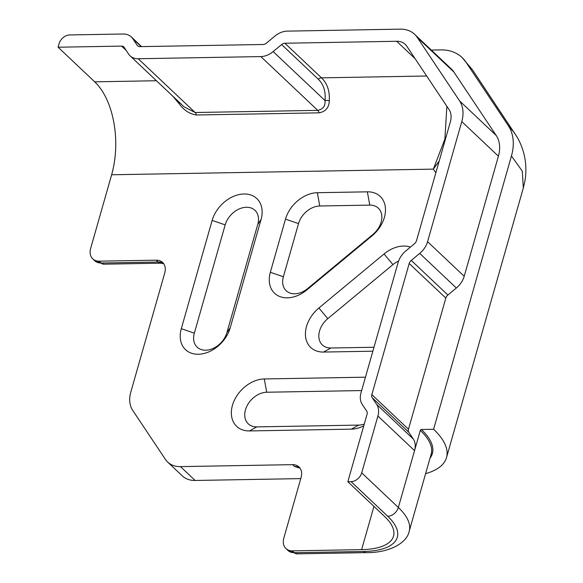 <?xml version="1.0" encoding="UTF-8"?>
<svg xmlns="http://www.w3.org/2000/svg" width="583" height="583" viewBox="0 0 583 583"><rect width="100%" height="100%" fill="white"/><g stroke="black" fill="none" stroke-linecap="round" stroke-linejoin="round"><path stroke-width="0.87" d="M367.348 191.829A29.449 21.469 133.4 0 1 384.394 217.393A29.449 21.469 133.4 0 1 371.998 235.889L306.847 289.926A29.449 21.469 133.4 0 1 278.601 296.026A29.449 21.469 133.4 0 1 270.352 272.276L285.488 219.128A29.449 21.469 133.4 0 1 317.341 192.711L367.348 191.829L369.76 205.107L319.761 205.988A19.633 14.313 -46.6 0 0 298.525 223.595L283.382 276.75A19.633 14.313 -46.6 0 0 288.884 292.579A19.633 14.313 -46.6 0 0 307.715 288.512L372.865 234.483A19.633 14.313 -46.6 0 0 381.129 222.145A19.633 14.313 -46.6 0 0 369.76 205.107M411.255 260.419L447.89 295.027A4.904 3.578 -46.6 0 0 445.827 298.11L409.193 263.501A4.904 3.578 133.4 0 1 411.255 260.419L419.724 253.401A18.649 13.598 -46.6 0 0 427.572 241.683L464.206 276.291L498.414 156.2A33.377 24.333 -46.6 0 0 496.235 135.511L453.902 72.044A33.377 24.333 -46.6 0 0 451.3 68.954L414.666 34.346A33.377 24.333 -46.6 0 0 400.135 29.15L287.164 31.132A18.649 13.598 -46.6 0 0 274.841 36.146L266.38 43.164A4.904 3.578 133.4 0 1 263.137 44.483L139.789 46.64A4.904 3.578 133.4 0 1 137.654 45.882A4.904 3.578 133.4 0 1 137.267 45.423L132.742 38.631A18.649 13.598 -46.6 0 0 131.284 36.904A18.649 13.598 -46.6 0 0 123.166 34.003L69.683 34.944A9.816 7.156 -46.6 0 0 59.065 43.747L58.081 47.216L121.585 46.101A4.904 3.578 133.4 0 1 123.72 46.866A4.904 3.578 133.4 0 1 124.106 47.318L128.632 54.11A18.649 13.598 -46.6 0 0 130.089 55.837A18.649 13.598 -46.6 0 0 138.207 58.737L260.834 56.587A18.649 13.598 -46.6 0 0 273.157 51.574L281.618 44.556A4.904 3.578 133.4 0 1 284.861 43.237L396.68 41.276A19.633 14.313 133.4 0 1 405.229 44.33A19.633 14.313 133.4 0 1 406.759 46.152L449.085 109.619A19.633 14.313 133.4 0 1 450.375 121.789L416.51 240.655A4.904 3.578 133.4 0 1 414.447 243.738L405.979 250.756A18.649 13.598 -46.6 0 0 398.131 262.474L361.001 392.825A18.649 13.598 -46.6 0 0 362.218 404.383L366.751 411.175A4.904 3.578 133.4 0 1 367.071 414.214L347.84 481.726L351.097 481.667A9.816 7.156 -46.6 0 0 361.715 472.864L377.915 416.007A18.649 13.598 -46.6 0 0 376.691 404.449L372.165 397.657A4.904 3.578 133.4 0 1 371.845 394.618L408.479 429.226A4.904 3.578 -46.6 0 0 408.8 432.273L413.325 439.057A18.649 13.598 133.4 0 1 414.549 450.623L420.314 430.378A0.984 0.714 133.4 0 1 421.378 429.496A83.435 33.165 15.9 0 1 430.021 458.18M464.206 276.291A18.649 13.598 133.4 0 1 456.358 288.009L419.724 253.401M447.89 295.027L456.358 288.009M445.827 298.11L408.479 429.226M431.311 50.065L440.719 49.898A49.081 35.782 133.4 0 1 462.086 57.535A49.081 35.782 133.4 0 1 465.919 62.082L508.245 125.549A49.081 35.782 133.4 0 1 511.451 155.967L433.599 429.277L421.378 429.496M435.829 172.838L433.358 169.128L111.63 174.769L90.657 248.402A14.721 10.734 -46.6 0 0 92.77 258.888A14.721 10.734 -46.6 0 0 99.176 261.177L156.222 260.178A14.721 10.734 133.4 0 1 162.635 262.467A14.721 10.734 133.4 0 1 164.741 272.961L130.796 392.133A29.449 21.469 -46.6 0 0 132.72 410.381L165.353 459.309A29.449 21.469 -46.6 0 0 167.649 462.035A29.449 21.469 -46.6 0 0 180.468 466.619L292.579 464.651A14.721 10.734 133.4 0 1 298.992 466.947A14.721 10.734 133.4 0 1 301.105 477.433L283.834 538.073A14.721 10.734 -46.6 0 0 285.94 548.559A14.721 10.734 -46.6 0 0 292.353 550.855L294.306 552.699L363.573 551.482A72.642 28.873 -164.1 0 0 387.731 516.276L351.097 481.667M300.077 468.222L294.532 466.502L299.407 467.93M300.77 478.614L195.123 480.465A29.449 21.469 133.4 0 1 182.304 475.881L167.649 462.035M425.605 473.658A98.163 39.025 -164.1 0 0 446.512 457.604A98.163 39.025 -164.1 0 0 433.599 429.277M212.146 220.41A29.449 21.469 133.4 0 1 244 193.993A29.449 21.469 133.4 0 1 261.046 219.551L230.198 327.835A29.449 21.469 133.4 0 1 198.344 354.253A29.449 21.469 133.4 0 1 181.306 328.695L212.146 220.41L225.184 224.885L194.336 333.163A19.633 14.313 -46.6 0 0 205.697 350.208A19.633 14.313 -46.6 0 0 226.933 332.594L257.781 224.309A19.633 14.313 -46.6 0 0 246.412 207.271A19.633 14.313 -46.6 0 0 225.184 224.885M363.748 425.874A29.449 21.469 133.4 0 1 351.345 429.146L249.48 430.932A29.449 21.469 133.4 0 1 232.435 405.374A29.449 21.469 133.4 0 1 264.288 378.957L365.461 377.179M372.858 351.192L323.55 352.059A29.449 21.469 133.4 0 1 305.536 336.413A29.449 21.469 133.4 0 1 318.901 307.999L384.051 253.969A29.449 21.469 133.4 0 1 410.41 247.09M347.84 481.726L384.474 516.334A68.714 27.314 15.9 0 1 393.518 536.163A68.714 27.314 15.9 0 1 361.62 549.638L292.353 550.855M511.451 155.967L522.295 171.154L523.315 187.981L524.868 181.255C526.209 173.719 526.223 166.148 524.919 158.547C523.6 151.041 521.049 143.965 517.289 137.34L472.609 70.033L465.919 62.082M508.245 125.549L514.738 133.208M446.862 106.281L444.88 139.075L433.358 169.128L439.218 160.952M426.669 76.001L321.495 77.845C327.26 83.391 329.854 91.072 329.286 100.895C329.045 107.644 325.627 111.63 319.032 112.84L196.405 114.989C189.628 114.042 183.827 110.223 179.003 103.534L172.728 96.115M111.63 174.769A68.714 38.296 89 0 0 94.708 81.824L58.081 47.216M427.572 241.683L461.78 121.585A33.377 24.333 -46.6 0 0 459.601 100.903L417.268 37.436A33.377 24.333 -46.6 0 0 414.666 34.346M409.193 263.501L371.845 394.618M184.031 106.798L195.13 112.512L317.75 110.362C323.048 109.21 325.467 105.953 325.022 100.575C325.861 91.451 323.601 84.316 318.252 79.164L281.618 44.556M329.286 100.895A4.904 3.17 5.6 0 0 325.022 100.575L273.157 51.574M179.003 103.534A4.904 0.802 139.2 0 1 180.03 103.016M361.642 390.566L266.701 392.235A19.633 14.313 -46.6 0 0 245.472 409.842A19.633 14.313 -46.6 0 0 256.833 426.887L358.698 425.094A19.633 14.313 -46.6 0 0 364.266 424.067M398.59 261.06A19.633 14.313 -46.6 0 0 392.949 264.602L327.806 318.639A19.633 14.313 -46.6 0 0 318.894 337.579A19.633 14.313 -46.6 0 0 330.904 348.007L373.98 347.257M299.888 467.952A14.721 10.734 133.4 0 0 294.532 466.502L292.579 464.651M180.468 466.619L195.123 480.465M361.62 549.638L373.943 506.387M156.448 80.738L94.708 81.824M396.68 41.276L415.14 58.723M461.78 121.585L498.414 156.2M459.601 100.903L496.235 135.511M417.268 37.436L453.902 72.044M284.861 43.237L321.495 77.845A4.904 3.578 -46.6 0 0 318.252 79.164M361.715 472.864L398.349 507.472A82.458 32.779 15.9 0 1 409.2 531.259L431.158 454.164A82.458 32.779 -164.1 0 0 420.314 430.378M387.731 516.276A9.816 7.156 133.4 0 0 398.349 507.472L414.549 450.623L377.915 416.007M99.176 261.177L101.129 263.02L158.175 262.022L156.222 260.178M138.207 58.737L195.13 112.512A4.904 2.733 89 0 1 196.405 114.989M319.032 112.84A4.904 2.733 89 0 0 317.75 110.362L260.834 56.587M126.198 50.459L121.585 46.101M92.77 258.888L94.723 260.732A14.721 10.734 -46.6 0 0 101.129 263.02A9.816 5.473 -91 0 0 103.774 264.179L160.813 263.173A9.816 5.473 -91 0 1 158.175 262.022A14.721 10.734 133.4 0 1 163.531 263.48M287.893 550.41A14.721 10.734 -46.6 0 0 294.306 552.699A9.816 5.473 -91 0 0 296.944 553.85L287.893 550.41L285.94 548.559M409.2 531.259C406.963 543.108 389.101 552.924 366.211 552.633A9.816 5.473 -91 0 1 363.573 551.482M408.8 432.273L372.165 397.657M376.691 404.449L413.325 439.057M137.267 45.423L138.127 46.239M141.195 46.618L132.742 38.631M194.336 333.163L181.306 328.695M226.933 332.594L230.198 327.835M261.046 219.551L257.781 224.309M249.48 430.932L256.833 426.887M358.698 425.094L351.345 429.146M264.288 378.957L266.701 392.235M384.051 253.969L392.949 264.602M327.806 318.639L318.901 307.999M330.904 348.007L323.55 352.059M306.847 289.926L307.715 288.512M372.865 234.483L371.998 235.889M270.352 272.276L283.382 276.75M319.761 205.988L317.341 192.711M285.488 219.128L298.525 223.595M446.512 457.604L523.315 187.981M462.086 57.535L472.609 70.033M163.699 263.713L160.813 263.173M103.774 264.179L94.723 260.732M366.211 552.633L296.944 553.85M300.056 468.185L299.378 467.923M184.053 106.82L130.089 55.837M131.284 36.904L141.56 46.611"/></g></svg>
